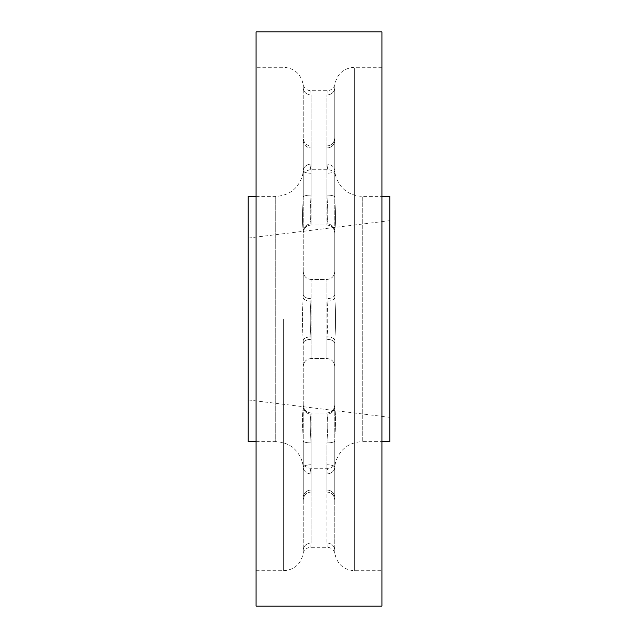 <?xml version="1.0" encoding="UTF-8"?>
<svg xmlns="http://www.w3.org/2000/svg" width="638" height="638" viewBox="0 0 638 638"><rect width="100%" height="100%" fill="white"/><g stroke="black" fill="none" stroke-linecap="round" stroke-linejoin="round"><path stroke-width="0.48" stroke-dasharray="3.19 2.39" d="M256.077 441.608L275.736 441.608L275.736 196.392L275.736 441.608C289.341 442.453 298.233 449.359 302.412 462.335C302.747 464.392 302.595 460.772 303.265 467.144A7.863 6.747 180 0 0 311.137 473.89C309.909 466.402 309.909 466.402 311.137 473.89C309.909 466.402 309.909 466.402 311.137 473.89A7.863 6.747 180 0 1 303.265 467.144L303.265 550.052C303.018 555.283 303.018 555.283 303.265 550.052C303.018 555.283 303.018 555.283 303.265 550.052L303.265 467.144C302.316 460.74 302.316 460.74 303.265 467.144C302.316 460.74 302.316 460.74 303.265 467.144L303.265 441.002C302.316 424.956 302.316 413.464 303.265 406.51L303.265 343.388C302.316 327.111 302.316 310.85 303.265 294.612L303.265 170.777A7.863 2.448 180 0 0 311.137 173.225L311.137 225.039L311.137 173.225A7.863 2.448 0 0 1 303.265 170.777L303.265 140.472A7.863 7.473 180 0 0 311.137 147.952L311.137 173.225L311.137 147.952A7.863 7.473 -0 0 1 303.265 140.472L303.265 196.998C302.316 213.044 302.316 224.536 303.265 231.49A7.863 7.632 180 0 1 311.137 223.858C309.909 219.576 309.909 209.99 311.137 195.092C309.909 209.958 309.909 219.552 311.137 223.858A7.863 7.632 180 0 0 303.265 231.49L303.265 294.612C302.316 310.889 302.316 327.15 303.265 343.388L303.265 406.51C302.316 413.488 302.316 424.988 303.265 441.002L303.265 467.144L302.635 463.044C302.635 465.246 305.1 466.984 310.036 468.252L327.964 468.252C333.084 468.125 334.759 464.424 335.365 463.036L334.735 467.144A7.863 6.747 180 0 1 326.863 473.89A7.863 6.747 180 0 0 334.735 467.144L334.735 550.052L334.735 467.144C335.684 460.74 335.684 460.74 334.735 467.144C335.684 460.74 335.684 460.74 334.735 467.144L334.735 441.002L334.735 467.144C335.405 460.78 335.277 464.336 335.58 462.343C339.767 449.359 348.659 442.453 362.264 441.608L362.264 196.392L362.264 441.608L381.923 441.608M326.863 543.034A7.863 7.018 -0 0 1 334.735 550.052C334.982 555.283 334.982 555.283 334.735 550.052C334.982 555.283 334.982 555.283 334.735 550.052L334.735 497.528L334.735 550.052A7.863 7.018 180 0 0 326.863 543.034C327.214 548.704 327.214 548.704 326.863 543.034C327.214 548.704 327.214 548.704 326.863 543.034L326.863 473.89C328.091 466.41 328.091 466.41 326.863 473.89C328.091 466.41 328.091 466.41 326.863 473.89L326.863 543.034M256.077 196.392L275.736 196.392C289.341 195.547 298.233 188.641 302.412 175.665C302.747 173.608 302.595 177.228 303.265 170.856A7.863 6.747 0 0 1 311.137 164.11C309.909 171.598 309.909 171.598 311.137 164.11C309.909 171.598 309.909 171.598 311.137 164.11A7.863 6.747 -0 0 0 303.265 170.856L303.265 87.948C303.018 82.725 303.018 82.725 303.265 87.948C303.018 82.725 303.018 82.725 303.265 87.948L303.265 170.856C302.316 177.26 302.316 177.26 303.265 170.856C302.316 177.26 302.316 177.26 303.265 170.856L302.635 174.956C302.635 172.754 305.1 171.016 310.036 169.748L327.956 169.748C333.084 169.875 334.759 173.576 335.365 174.964L334.735 170.856C335.684 177.26 335.684 177.26 334.735 170.856C335.684 177.26 335.684 177.26 334.735 170.856L334.735 87.948C334.982 82.717 334.982 82.717 334.735 87.948C334.982 82.717 334.982 82.717 334.735 87.948L334.735 170.856A7.863 6.747 0 0 0 326.863 164.11A7.863 6.747 0 0 1 334.735 170.856C335.413 177.244 335.245 173.576 335.58 175.657C339.767 188.641 348.659 195.547 362.264 196.392L381.923 196.392M334.735 196.998C335.684 213.012 335.684 224.504 334.735 231.49L334.735 294.612L334.735 231.49C335.684 224.536 335.684 213.044 334.735 196.998A7.863 1.906 0 0 0 326.863 195.092A7.863 1.906 -0 0 1 334.735 196.998L334.735 138.127L334.735 196.998M334.735 294.612C335.684 310.858 335.684 327.119 334.735 343.388L334.735 406.51L334.735 343.388C335.684 327.158 335.684 310.897 334.735 294.612A7.863 4.051 0 0 1 326.863 298.664A7.863 4.051 -0 0 0 334.735 294.612L334.735 271.613L334.735 294.612M334.735 406.51C335.684 413.472 335.684 424.972 334.735 441.002C335.684 424.988 335.684 413.496 334.735 406.51A7.863 7.632 0 0 1 326.863 414.142A7.863 7.632 0 0 0 334.735 406.51L334.735 405.098L334.735 406.51M334.735 441.002L334.735 499.873L334.735 441.002A7.863 1.906 180 0 1 326.863 442.908A7.863 1.906 180 0 0 334.735 441.002M311.137 543.034C310.786 548.704 310.786 548.704 311.137 543.034C310.786 548.704 310.786 548.704 311.137 543.034A7.863 7.018 0 0 0 303.265 550.052A7.863 7.018 180 0 1 311.137 543.034L311.137 473.89L311.137 543.034M326.863 464.775A7.863 2.448 0 0 1 334.735 467.223L334.735 405.098L334.735 467.223A7.863 2.448 180 0 0 326.863 464.775L326.863 490.048A7.863 7.473 0 0 1 334.735 497.528A7.863 7.473 180 0 0 326.863 490.048L326.863 464.775M326.863 442.908C328.091 428.026 328.091 418.432 326.863 414.142C328.091 418.456 328.091 428.042 326.863 442.908L326.863 492.01L326.863 442.908M334.735 343.388L334.735 366.387L334.735 343.388A7.863 4.051 180 0 0 326.863 339.336A7.863 4.051 180 0 1 334.735 343.388M311.137 490.048L311.137 464.775L311.137 490.048A7.863 7.473 180 0 0 303.265 497.528L303.265 441.002A7.863 1.906 180 0 0 311.137 442.908C309.909 428.034 309.909 418.448 311.137 414.142C309.909 418.432 309.909 428.018 311.137 442.908A7.863 1.906 180 0 1 303.265 441.002L303.265 497.528A7.863 7.473 0 0 1 311.137 490.048L311.137 492.01L311.137 490.048M326.863 301.128A7.863 3.557 0 0 0 334.735 297.571L334.735 271.613L334.735 297.571A7.863 3.557 180 0 1 326.863 301.128L326.863 336.872A7.863 3.557 0 0 1 334.735 340.429A7.863 3.557 180 0 0 326.863 336.872L326.863 301.128M326.863 339.336C328.091 325.763 328.091 312.205 326.863 298.664C328.091 312.237 328.091 325.803 326.863 339.336L326.863 358.524L326.863 339.336M334.735 231.49L334.735 170.777L334.735 231.49A7.863 7.632 180 0 0 326.863 223.858A7.863 7.632 180 0 1 334.735 231.49M311.137 336.872L311.137 301.128L311.137 336.872A7.863 3.557 180 0 0 303.265 340.429L303.265 343.388A7.863 4.051 180 0 1 311.137 339.336C309.909 325.795 309.909 312.237 311.137 298.664C309.909 312.205 309.909 325.763 311.137 339.336A7.863 4.051 180 0 0 303.265 343.388L303.265 340.429A7.863 3.557 0 0 1 311.137 336.872L311.137 358.524L311.137 336.872M326.863 147.952A7.863 7.473 0 0 0 334.735 140.472L334.735 138.127L334.735 140.472A7.863 7.473 180 0 1 326.863 147.952L326.863 173.225A7.863 2.448 -0 0 0 334.735 170.777A7.863 2.448 180 0 1 326.863 173.225L326.863 147.952M326.863 223.858C328.091 219.544 328.091 209.958 326.863 195.092C328.091 209.982 328.091 219.568 326.863 223.858L326.863 225.039L326.863 223.858M326.863 94.966A7.863 7.018 180 0 0 334.735 87.948A7.863 7.018 0 0 1 326.863 94.966C327.214 89.296 327.214 89.296 326.863 94.966C327.214 89.296 327.214 89.296 326.863 94.966L326.863 164.11C328.091 171.59 328.091 171.59 326.863 164.11C328.091 171.59 328.091 171.59 326.863 164.11L326.863 94.966M311.137 94.966C310.786 89.296 310.786 89.296 311.137 94.966C310.786 89.296 310.786 89.296 311.137 94.966A7.863 7.018 180 0 1 303.265 87.948A7.863 7.018 0 0 0 311.137 94.966L311.137 164.11L311.137 94.966M303.265 196.998A7.863 1.906 0 0 1 311.137 195.092A7.863 1.906 0 0 0 303.265 196.998L303.265 231.49C302.316 224.504 302.316 213.012 303.265 196.998M303.265 294.612L303.265 271.613L303.265 294.612A7.863 4.051 0 0 0 311.137 298.664A7.863 4.051 -0 0 1 303.265 294.612M311.137 301.128A7.863 3.557 180 0 1 303.265 297.571A7.863 3.557 0 0 0 311.137 301.128L311.137 279.476L311.137 301.128M303.265 406.51L303.265 467.223L303.265 406.51A7.863 7.632 0 0 0 311.137 414.142A7.863 7.632 -0 0 1 303.265 406.51M311.137 464.775A7.863 2.448 180 0 0 303.265 467.223A7.863 2.448 0 0 1 311.137 464.775L311.137 412.961L311.137 464.775M248.206 441.608L248.206 196.392M248.206 319L248.206 399.938L248.206 319M256.077 319L256.077 570.707L256.077 319M256.077 606.1L256.077 31.9M381.923 606.1L381.923 31.9M381.923 319L381.923 570.707L381.923 319M389.794 441.608L389.794 196.392M389.794 319L389.794 220.676L389.794 319M354.393 68.37L354.393 570.707L354.393 68.37M326.863 414.142L326.863 412.961L326.863 414.142M326.863 490.048L326.863 492.01L326.863 490.048M311.137 442.908L311.137 492.01L311.137 442.908M326.863 298.664L326.863 279.476L326.863 298.664M326.863 336.872L326.863 358.524L326.863 336.872M311.137 339.336L311.137 358.524L311.137 339.336M326.863 195.092L326.863 145.99L326.863 195.092M326.863 173.225L326.863 225.039L326.863 173.225M311.137 145.99L311.137 195.092L311.137 145.99L326.863 145.99C331.64 145.52 334.264 142.904 334.735 138.127C334.264 142.904 331.64 145.52 326.863 145.99L311.137 145.99C306.36 145.52 303.736 142.904 303.265 138.127C303.736 142.904 306.36 145.52 311.137 145.99M283.607 319L283.607 570.707L283.607 319M256.077 570.707L283.607 570.707C294.19 569.909 300.673 564.335 303.05 553.983C302.611 553.361 305.06 547.388 310.826 547.3L327.174 547.3C332.94 547.388 335.389 553.361 334.95 553.983C337.327 564.335 343.81 569.909 354.393 570.707L381.923 570.707M381.923 67.293L354.393 67.293C343.81 68.091 337.327 73.665 334.95 84.017C335.389 84.639 332.94 90.612 327.174 90.7L310.826 90.7C305.06 90.612 302.611 84.639 303.05 84.017C300.673 73.665 294.19 68.091 283.607 67.293L256.077 67.293M326.863 412.961C331.64 412.499 334.264 409.875 334.735 405.098C334.264 409.875 331.64 412.499 326.863 412.961L311.137 412.961L326.863 412.961M326.863 492.01C331.64 492.48 334.264 495.096 334.735 499.873C334.264 495.096 331.64 492.48 326.863 492.01L311.137 492.01L326.863 492.01M326.863 279.476C331.64 279.005 334.264 276.39 334.735 271.613C334.264 276.39 331.64 279.005 326.863 279.476L311.137 279.476L326.863 279.476M326.863 358.524C331.64 358.995 334.264 361.61 334.735 366.387C334.264 361.61 331.64 358.995 326.863 358.524L311.137 358.524L326.863 358.524M326.863 225.039C331.64 225.501 334.264 228.125 334.735 232.902C334.264 228.125 331.64 225.501 326.863 225.039L311.137 225.039L326.863 225.039M311.137 225.039C306.36 225.501 303.736 228.125 303.265 232.902C303.736 228.125 306.36 225.501 311.137 225.039M311.137 358.524C306.36 358.995 303.736 361.61 303.265 366.387C303.736 361.61 306.36 358.995 311.137 358.524M311.137 279.476C306.36 279.005 303.736 276.39 303.265 271.613C303.736 276.39 306.36 279.005 311.137 279.476M311.137 492.01C306.36 492.48 303.736 495.096 303.265 499.873C303.736 495.096 306.36 492.48 311.137 492.01M311.137 412.961C306.36 412.499 303.736 409.875 303.265 405.098C303.736 409.875 306.36 412.499 311.137 412.961M248.206 399.938L389.794 417.324M248.206 238.062L389.794 220.676"/><path stroke-width="0.96" d="M256.077 196.392L248.206 196.392L248.206 441.608L256.077 441.608M256.077 319L256.077 606.1L381.923 606.1L381.923 31.9L256.077 31.9L256.077 319M381.923 196.392L389.794 196.392L389.794 441.608L381.923 441.608"/></g></svg>
